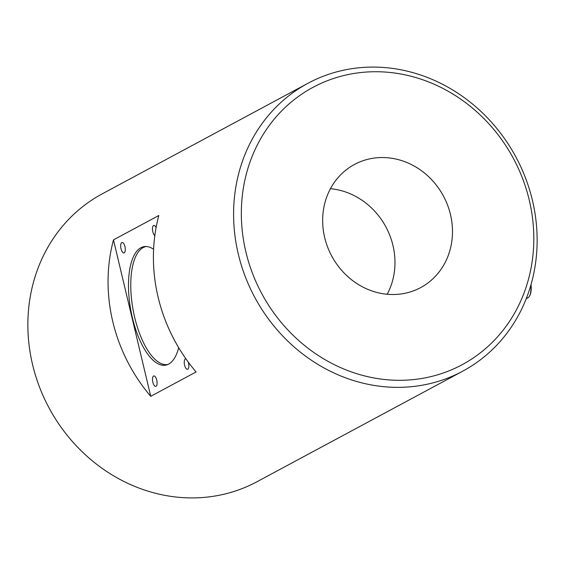 <?xml version="1.0" encoding="UTF-8"?>
<svg xmlns="http://www.w3.org/2000/svg" width="565" height="565" viewBox="0 0 565 565"><rect width="100%" height="100%" fill="white"/><g stroke="black" fill="none" stroke-linecap="round" stroke-linejoin="round"><path stroke-width="0.85" d="M167.734 364.474L167.967 364.432A59.947 24.224 79.6 0 1 167.734 364.474A59.947 24.224 79.6 0 1 133.1 309.881A59.947 24.224 79.6 0 1 146.116 246.552A59.947 24.224 79.6 0 1 146.363 246.51M121.03 248.784A5.311 2.147 79.6 0 1 122.047 242.505A5.311 2.147 79.6 0 1 125.112 247.343A5.311 2.147 79.6 0 1 123.961 252.951A5.311 2.147 79.6 0 1 121.03 248.784M154.824 235.612A5.311 2.147 79.6 0 1 152.797 231.714A5.311 2.147 79.6 0 1 153.807 225.435A5.311 2.147 79.6 0 1 156.088 227.639M152.825 382.223A5.311 2.147 79.6 0 1 153.835 375.944A5.311 2.147 79.6 0 1 156.9 380.775A5.311 2.147 79.6 0 1 155.749 386.382A5.311 2.147 79.6 0 1 152.825 382.223M188.251 362.066A5.311 2.147 79.6 0 1 187.516 369.312A5.311 2.147 79.6 0 1 184.586 365.152A5.311 2.147 79.6 0 1 185.603 358.874A5.311 2.147 79.6 0 1 185.956 358.874M462.728 371.177L257.004 481.733A163.426 148.235 -118.3 0 1 32.6 364.729A163.426 148.235 -118.3 0 1 102.272 193.823L307.996 83.267A163.426 148.235 61.7 0 0 238.324 254.172A163.426 148.235 61.7 0 0 462.728 371.177A163.426 148.235 61.7 0 0 532.4 200.271A163.426 148.235 61.7 0 0 307.996 83.267M112.788 321.633A163.426 148.235 -118.3 0 1 113.473 239.878L158.822 215.505A163.426 148.235 61.7 0 0 158.136 297.268A163.426 148.235 61.7 0 0 196.09 371.947L150.742 396.319A163.426 148.235 -118.3 0 1 112.788 321.633M245.902 251.997A157.466 142.825 -118.3 0 1 427.027 81.325A157.466 142.825 -118.3 0 1 489.791 344.77A157.466 142.825 -118.3 0 1 245.902 251.997M178.695 347.708A60.243 24.344 79.6 0 1 165.637 365.167A60.243 24.344 79.6 0 1 132.436 317.918A60.243 24.344 79.6 0 1 143.92 246.658A60.243 24.344 79.6 0 1 153.595 249.264M330.447 188.703A69.898 63.4 -118.3 0 1 392.95 245.415A69.898 63.4 -118.3 0 1 387.18 294.266M450.46 214.502A69.898 63.4 -118.3 0 1 420.664 287.599A69.898 63.4 -118.3 0 1 331.726 256.044A69.898 63.4 -118.3 0 1 354.481 164.457A69.898 63.4 -118.3 0 1 450.46 214.502M113.473 239.878L150.742 396.319M530.789 285.346A14.909 6.024 79.6 0 1 529.476 296.124A14.909 6.024 79.6 0 1 527.872 297.847L526.213 298.737M529.476 296.124L529.808 295.516A14.316 5.784 -100.4 0 0 531.008 284.583M526.467 298.108L527.872 297.847"/></g></svg>
